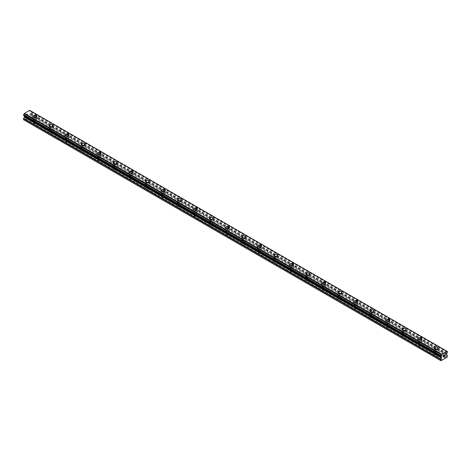 <?xml version="1.0" encoding="UTF-8"?>
<svg xmlns="http://www.w3.org/2000/svg" width="471" height="471" viewBox="0 0 471 471"><rect width="100%" height="100%" fill="white"/><g stroke="black" fill="none" stroke-linecap="round" stroke-linejoin="round"><path stroke-width="0.35" stroke-dasharray="2.35 1.77" d="M34.077 123.32A1.278 0.736 0 0 0 35.466 123.479A1.278 0.736 0 0 0 36.255 122.801A1.278 0.736 0 0 0 35.884 122.277A1.278 0.736 0 0 0 34.489 122.119A1.278 0.736 0 0 0 33.706 122.801A1.278 0.736 0 0 0 34.077 123.32M34.077 119.734A1.278 0.736 0 0 0 35.466 119.893A1.278 0.736 0 0 0 36.255 119.21A1.278 0.736 0 0 0 35.884 118.692A1.278 0.736 0 0 0 34.489 118.527A1.278 0.736 0 0 0 33.706 119.21A1.278 0.736 0 0 0 34.077 119.734M36.968 116.437L36.968 116.431A1.984 1.148 180 0 1 36.968 116.437A1.984 1.148 180 0 1 35.737 117.491A1.984 1.148 180 0 1 33.576 117.244A1.984 1.148 180 0 1 32.994 116.437A1.984 1.148 180 0 1 32.994 116.431L32.994 116.431M50.12 132.581A1.278 0.736 0 0 0 51.51 132.74A1.278 0.736 0 0 0 52.299 132.063A1.278 0.736 0 0 0 51.922 131.539A1.278 0.736 0 0 0 50.532 131.38A1.278 0.736 0 0 0 49.743 132.063A1.278 0.736 0 0 0 50.12 132.581M50.12 128.995A1.278 0.736 0 0 0 51.51 129.154A1.278 0.736 0 0 0 52.299 128.471A1.278 0.736 0 0 0 51.922 127.953A1.278 0.736 0 0 0 50.532 127.794A1.278 0.736 0 0 0 49.743 128.471A1.278 0.736 0 0 0 50.12 128.995M53.005 125.698L53.005 125.692A1.984 1.148 180 0 1 53.005 125.698A1.984 1.148 180 0 1 51.781 126.752A1.984 1.148 180 0 1 49.62 126.505A1.984 1.148 180 0 1 49.037 125.698A1.984 1.148 180 0 1 49.037 125.692L49.037 125.692M66.158 141.842A1.278 0.736 0 0 0 67.553 142.001A1.278 0.736 0 0 0 68.336 141.324A1.278 0.736 0 0 0 67.965 140.8A1.278 0.736 0 0 0 66.576 140.641A1.278 0.736 0 0 0 65.787 141.324A1.278 0.736 0 0 0 66.158 141.842M66.158 138.256A1.278 0.736 0 0 0 67.553 138.415A1.278 0.736 0 0 0 68.336 137.732A1.278 0.736 0 0 0 67.965 137.214A1.278 0.736 0 0 0 66.576 137.055A1.278 0.736 0 0 0 65.787 137.732A1.278 0.736 0 0 0 66.158 138.256M69.049 134.959L69.049 134.953A1.984 1.148 180 0 1 69.049 134.959A1.984 1.148 180 0 1 67.824 136.019A1.984 1.148 180 0 1 65.657 135.766A1.984 1.148 180 0 1 65.08 134.959A1.984 1.148 180 0 1 65.08 134.953L65.08 134.959M82.201 151.103A1.278 0.736 0 0 0 83.591 151.268A1.278 0.736 0 0 0 84.38 150.585A1.278 0.736 0 0 0 84.009 150.061A1.278 0.736 0 0 0 82.613 149.902A1.278 0.736 0 0 0 81.83 150.585A1.278 0.736 0 0 0 82.201 151.103M82.201 147.517A1.278 0.736 0 0 0 83.591 147.676A1.278 0.736 0 0 0 84.38 146.993A1.278 0.736 0 0 0 84.009 146.475A1.278 0.736 0 0 0 82.613 146.316A1.278 0.736 0 0 0 81.83 146.993A1.278 0.736 0 0 0 82.201 147.517M85.092 144.22L85.092 144.22A1.984 1.148 180 0 1 83.862 145.28A1.984 1.148 180 0 1 81.701 145.027A1.984 1.148 180 0 1 81.118 144.22L81.118 144.214M98.245 160.364A1.278 0.736 0 0 0 99.634 160.529A1.278 0.736 0 0 0 100.423 159.846A1.278 0.736 0 0 0 100.046 159.322A1.278 0.736 0 0 0 98.657 159.163A1.278 0.736 0 0 0 97.868 159.846A1.278 0.736 0 0 0 98.245 160.364M98.245 156.778A1.278 0.736 0 0 0 99.634 156.937A1.278 0.736 0 0 0 100.423 156.254A1.278 0.736 0 0 0 100.046 155.736A1.278 0.736 0 0 0 98.657 155.577A1.278 0.736 0 0 0 97.868 156.254A1.278 0.736 0 0 0 98.245 156.778M101.13 153.481L101.13 153.481A1.984 1.148 180 0 1 99.905 154.541A1.984 1.148 180 0 1 97.744 154.294A1.984 1.148 180 0 1 97.161 153.481L97.161 153.475M114.288 169.631A1.278 0.736 0 0 0 115.678 169.79A1.278 0.736 0 0 0 116.467 169.107A1.278 0.736 0 0 0 116.09 168.589A1.278 0.736 0 0 0 114.7 168.424A1.278 0.736 0 0 0 113.911 169.107A1.278 0.736 0 0 0 114.288 169.631M114.288 166.039A1.278 0.736 0 0 0 115.678 166.198A1.278 0.736 0 0 0 116.467 165.515A1.278 0.736 0 0 0 116.09 164.997A1.278 0.736 0 0 0 114.7 164.838A1.278 0.736 0 0 0 113.911 165.515A1.278 0.736 0 0 0 114.288 166.039M117.173 162.742L117.173 162.742A1.984 1.148 180 0 1 115.948 163.802A1.984 1.148 180 0 1 113.782 163.555A1.984 1.148 180 0 1 113.205 162.742L113.205 162.742M130.326 178.892A1.278 0.736 0 0 0 131.715 179.051A1.278 0.736 0 0 0 132.504 178.368A1.278 0.736 0 0 0 132.133 177.85A1.278 0.736 0 0 0 130.744 177.691A1.278 0.736 0 0 0 129.955 178.368A1.278 0.736 0 0 0 130.326 178.892M130.326 175.3A1.278 0.736 0 0 0 131.715 175.459A1.278 0.736 0 0 0 132.504 174.782A1.278 0.736 0 0 0 132.133 174.258A1.278 0.736 0 0 0 130.744 174.099A1.278 0.736 0 0 0 129.955 174.782A1.278 0.736 0 0 0 130.326 175.3M133.216 172.003L133.216 172.003A1.984 1.148 180 0 1 131.992 173.063A1.984 1.148 180 0 1 129.825 172.816A1.984 1.148 180 0 1 129.242 172.003L129.242 172.003M146.369 188.153A1.278 0.736 0 0 0 147.759 188.312A1.278 0.736 0 0 0 148.548 187.629A1.278 0.736 0 0 0 148.171 187.111A1.278 0.736 0 0 0 146.781 186.952A1.278 0.736 0 0 0 145.992 187.629A1.278 0.736 0 0 0 146.369 188.153M146.369 184.561A1.278 0.736 0 0 0 147.759 184.72A1.278 0.736 0 0 0 148.548 184.043A1.278 0.736 0 0 0 148.171 183.519A1.278 0.736 0 0 0 146.781 183.36A1.278 0.736 0 0 0 145.992 184.043A1.278 0.736 0 0 0 146.369 184.561M149.254 181.264L149.254 181.264A1.984 1.148 180 0 1 148.029 182.324A1.984 1.148 180 0 1 145.869 182.077A1.984 1.148 180 0 1 145.286 181.264L145.286 181.264M162.413 197.414A1.278 0.736 0 0 0 163.802 197.573A1.278 0.736 0 0 0 164.591 196.89A1.278 0.736 0 0 0 164.214 196.372A1.278 0.736 0 0 0 162.825 196.213A1.278 0.736 0 0 0 162.036 196.89A1.278 0.736 0 0 0 162.413 197.414M162.413 193.822A1.278 0.736 0 0 0 163.802 193.981A1.278 0.736 0 0 0 164.591 193.304A1.278 0.736 0 0 0 164.214 192.78A1.278 0.736 0 0 0 162.825 192.621A1.278 0.736 0 0 0 162.036 193.304A1.278 0.736 0 0 0 162.413 193.822M165.297 190.525L165.297 190.525A1.984 1.148 180 0 1 164.073 191.585A1.984 1.148 180 0 1 161.906 191.338A1.984 1.148 180 0 1 161.329 190.525L161.329 190.525M178.45 206.675A1.278 0.736 0 0 0 179.845 206.834A1.278 0.736 0 0 0 180.629 206.151A1.278 0.736 0 0 0 180.258 205.633A1.278 0.736 0 0 0 178.868 205.474A1.278 0.736 0 0 0 178.079 206.151A1.278 0.736 0 0 0 178.45 206.675M178.45 203.083A1.278 0.736 0 0 0 179.845 203.242A1.278 0.736 0 0 0 180.629 202.565A1.278 0.736 0 0 0 180.258 202.041A1.278 0.736 0 0 0 178.868 201.882A1.278 0.736 0 0 0 178.079 202.565A1.278 0.736 0 0 0 178.45 203.083M181.341 199.786L181.341 199.786A1.984 1.148 180 0 1 180.116 200.846A1.984 1.148 180 0 1 177.95 200.599A1.984 1.148 180 0 1 177.367 199.786L177.367 199.786M194.494 215.936A1.278 0.736 0 0 0 195.883 216.095A1.278 0.736 0 0 0 196.672 215.412A1.278 0.736 0 0 0 196.301 214.894A1.278 0.736 0 0 0 194.906 214.735A1.278 0.736 0 0 0 194.123 215.412A1.278 0.736 0 0 0 194.494 215.936M194.494 212.344A1.278 0.736 0 0 0 195.883 212.509A1.278 0.736 0 0 0 196.672 211.826A1.278 0.736 0 0 0 196.301 211.302A1.278 0.736 0 0 0 194.906 211.143A1.278 0.736 0 0 0 194.123 211.826A1.278 0.736 0 0 0 194.494 212.344M197.378 209.047L197.378 209.047A1.984 1.148 180 0 1 196.154 210.107A1.984 1.148 180 0 1 193.993 209.86A1.984 1.148 180 0 1 193.41 209.047L193.41 209.047M210.537 225.197A1.278 0.736 0 0 0 211.926 225.356A1.278 0.736 0 0 0 212.715 224.679A1.278 0.736 0 0 0 212.339 224.155A1.278 0.736 0 0 0 210.949 223.996A1.278 0.736 0 0 0 210.16 224.679A1.278 0.736 0 0 0 210.537 225.197M210.537 221.605A1.278 0.736 0 0 0 211.926 221.77A1.278 0.736 0 0 0 212.715 221.087A1.278 0.736 0 0 0 212.339 220.569A1.278 0.736 0 0 0 210.949 220.404A1.278 0.736 0 0 0 210.16 221.087A1.278 0.736 0 0 0 210.537 221.605M213.422 218.309L213.422 218.309A1.984 1.148 180 0 1 212.197 219.368A1.984 1.148 180 0 1 210.037 219.121A1.984 1.148 180 0 1 209.454 218.309L209.454 218.309M226.575 234.458A1.278 0.736 0 0 0 227.97 234.617A1.278 0.736 0 0 0 228.753 233.94A1.278 0.736 0 0 0 228.382 233.416A1.278 0.736 0 0 0 226.993 233.257A1.278 0.736 0 0 0 226.204 233.94A1.278 0.736 0 0 0 226.575 234.458M226.575 230.872A1.278 0.736 0 0 0 227.97 231.031A1.278 0.736 0 0 0 228.753 230.348A1.278 0.736 0 0 0 228.382 229.83A1.278 0.736 0 0 0 226.993 229.665A1.278 0.736 0 0 0 226.204 230.348A1.278 0.736 0 0 0 226.575 230.872M229.465 227.575L229.465 227.57A1.984 1.148 180 0 1 229.465 227.575A1.984 1.148 180 0 1 228.241 228.629A1.984 1.148 180 0 1 226.074 228.382A1.984 1.148 180 0 1 225.491 227.575A1.984 1.148 180 0 1 225.491 227.57L225.491 227.57M242.618 243.719A1.278 0.736 0 0 0 244.007 243.878A1.278 0.736 0 0 0 244.796 243.201A1.278 0.736 0 0 0 244.425 242.677A1.278 0.736 0 0 0 243.03 242.518A1.278 0.736 0 0 0 242.247 243.201A1.278 0.736 0 0 0 242.618 243.719M242.618 240.133A1.278 0.736 0 0 0 244.007 240.292A1.278 0.736 0 0 0 244.796 239.609A1.278 0.736 0 0 0 244.425 239.091A1.278 0.736 0 0 0 243.03 238.932A1.278 0.736 0 0 0 242.247 239.609A1.278 0.736 0 0 0 242.618 240.133M245.509 236.836L245.509 236.831A1.984 1.148 180 0 1 245.509 236.836A1.984 1.148 180 0 1 244.278 237.89A1.984 1.148 180 0 1 242.118 237.643A1.984 1.148 180 0 1 241.535 236.836A1.984 1.148 180 0 1 241.535 236.831L241.535 236.831M258.661 252.98A1.278 0.736 0 0 0 260.051 253.139A1.278 0.736 0 0 0 260.84 252.462A1.278 0.736 0 0 0 260.463 251.938A1.278 0.736 0 0 0 259.074 251.779A1.278 0.736 0 0 0 258.285 252.462A1.278 0.736 0 0 0 258.661 252.98M258.661 249.395A1.278 0.736 0 0 0 260.051 249.553A1.278 0.736 0 0 0 260.84 248.871A1.278 0.736 0 0 0 260.463 248.352A1.278 0.736 0 0 0 259.074 248.193A1.278 0.736 0 0 0 258.285 248.871A1.278 0.736 0 0 0 258.661 249.395M261.546 246.097L261.546 246.097A1.984 1.148 180 0 1 260.322 247.157A1.984 1.148 180 0 1 258.161 246.904A1.984 1.148 180 0 1 257.578 246.097L257.578 246.092M274.699 262.241A1.278 0.736 0 0 0 276.094 262.406A1.278 0.736 0 0 0 276.877 261.723A1.278 0.736 0 0 0 276.506 261.199A1.278 0.736 0 0 0 275.117 261.04A1.278 0.736 0 0 0 274.328 261.723A1.278 0.736 0 0 0 274.699 262.241M274.699 258.656A1.278 0.736 0 0 0 276.094 258.815A1.278 0.736 0 0 0 276.877 258.132A1.278 0.736 0 0 0 276.506 257.613A1.278 0.736 0 0 0 275.117 257.454A1.278 0.736 0 0 0 274.328 258.132A1.278 0.736 0 0 0 274.699 258.656M277.59 255.353L277.59 255.359A1.984 1.148 180 0 1 276.365 256.418A1.984 1.148 180 0 1 274.199 256.165A1.984 1.148 180 0 1 273.622 255.359L273.622 255.353M290.742 271.508A1.278 0.736 0 0 0 292.132 271.667A1.278 0.736 0 0 0 292.921 270.984A1.278 0.736 0 0 0 292.55 270.466A1.278 0.736 0 0 0 291.155 270.301A1.278 0.736 0 0 0 290.371 270.984A1.278 0.736 0 0 0 290.742 271.508M290.742 267.917A1.278 0.736 0 0 0 292.132 268.076A1.278 0.736 0 0 0 292.921 267.393A1.278 0.736 0 0 0 292.55 266.874A1.278 0.736 0 0 0 291.155 266.716A1.278 0.736 0 0 0 290.371 267.393A1.278 0.736 0 0 0 290.742 267.917M293.633 264.62L293.633 264.62A1.984 1.148 180 0 1 292.403 265.679A1.984 1.148 180 0 1 290.242 265.432A1.984 1.148 180 0 1 289.659 264.62L289.659 264.62M306.786 280.769A1.278 0.736 0 0 0 308.175 280.928A1.278 0.736 0 0 0 308.964 280.245A1.278 0.736 0 0 0 308.587 279.727A1.278 0.736 0 0 0 307.198 279.562A1.278 0.736 0 0 0 306.409 280.245A1.278 0.736 0 0 0 306.786 280.769M306.786 277.178A1.278 0.736 0 0 0 308.175 277.337A1.278 0.736 0 0 0 308.964 276.66A1.278 0.736 0 0 0 308.587 276.136A1.278 0.736 0 0 0 307.198 275.977A1.278 0.736 0 0 0 306.409 276.66A1.278 0.736 0 0 0 306.786 277.178M309.671 273.881L309.671 273.881A1.984 1.148 180 0 1 308.446 274.94A1.984 1.148 180 0 1 306.285 274.693A1.984 1.148 180 0 1 305.703 273.881L305.703 273.881M322.829 290.03A1.278 0.736 0 0 0 324.219 290.189A1.278 0.736 0 0 0 325.008 289.506A1.278 0.736 0 0 0 324.631 288.988A1.278 0.736 0 0 0 323.241 288.829A1.278 0.736 0 0 0 322.452 289.506A1.278 0.736 0 0 0 322.829 290.03M322.829 286.439A1.278 0.736 0 0 0 324.219 286.598A1.278 0.736 0 0 0 325.008 285.921A1.278 0.736 0 0 0 324.631 285.397A1.278 0.736 0 0 0 323.241 285.238A1.278 0.736 0 0 0 322.452 285.921A1.278 0.736 0 0 0 322.829 286.439M325.714 283.142L325.714 283.142A1.984 1.148 180 0 1 324.49 284.201A1.984 1.148 180 0 1 322.323 283.954A1.984 1.148 180 0 1 321.746 283.142L321.746 283.142M338.867 299.291A1.278 0.736 0 0 0 340.256 299.45A1.278 0.736 0 0 0 341.045 298.767A1.278 0.736 0 0 0 340.674 298.249A1.278 0.736 0 0 0 339.285 298.09A1.278 0.736 0 0 0 338.496 298.767A1.278 0.736 0 0 0 338.867 299.291M338.867 295.7A1.278 0.736 0 0 0 340.256 295.859A1.278 0.736 0 0 0 341.045 295.182A1.278 0.736 0 0 0 340.674 294.658A1.278 0.736 0 0 0 339.285 294.499A1.278 0.736 0 0 0 338.496 295.182A1.278 0.736 0 0 0 338.867 295.7M341.758 292.403L341.758 292.403A1.984 1.148 180 0 1 340.533 293.462A1.984 1.148 180 0 1 338.366 293.215A1.984 1.148 180 0 1 337.784 292.403L337.784 292.403M354.91 308.552A1.278 0.736 0 0 0 356.3 308.711A1.278 0.736 0 0 0 357.089 308.028A1.278 0.736 0 0 0 356.712 307.51A1.278 0.736 0 0 0 355.322 307.351A1.278 0.736 0 0 0 354.533 308.028A1.278 0.736 0 0 0 354.91 308.552M354.91 304.961A1.278 0.736 0 0 0 356.3 305.12A1.278 0.736 0 0 0 357.089 304.443A1.278 0.736 0 0 0 356.712 303.919A1.278 0.736 0 0 0 355.322 303.76A1.278 0.736 0 0 0 354.533 304.443A1.278 0.736 0 0 0 354.91 304.961M357.795 301.664L357.795 301.664A1.984 1.148 180 0 1 356.571 302.723A1.984 1.148 180 0 1 354.41 302.476A1.984 1.148 180 0 1 353.827 301.664L353.827 301.664M370.954 317.813A1.278 0.736 0 0 0 372.343 317.972A1.278 0.736 0 0 0 373.132 317.289A1.278 0.736 0 0 0 372.755 316.771A1.278 0.736 0 0 0 371.366 316.612A1.278 0.736 0 0 0 370.577 317.289A1.278 0.736 0 0 0 370.954 317.813M370.954 314.222A1.278 0.736 0 0 0 372.343 314.381A1.278 0.736 0 0 0 373.132 313.704A1.278 0.736 0 0 0 372.755 313.18A1.278 0.736 0 0 0 371.366 313.021A1.278 0.736 0 0 0 370.577 313.704A1.278 0.736 0 0 0 370.954 314.222M373.839 310.925L373.839 310.925A1.984 1.148 180 0 1 372.614 311.985A1.984 1.148 180 0 1 370.447 311.737A1.984 1.148 180 0 1 369.87 310.925L369.87 310.925M386.991 327.074A1.278 0.736 0 0 0 388.387 327.233A1.278 0.736 0 0 0 389.17 326.556A1.278 0.736 0 0 0 388.799 326.032A1.278 0.736 0 0 0 387.409 325.873A1.278 0.736 0 0 0 386.62 326.556A1.278 0.736 0 0 0 386.991 327.074M386.991 323.483A1.278 0.736 0 0 0 388.387 323.648A1.278 0.736 0 0 0 389.17 322.965A1.278 0.736 0 0 0 388.799 322.441A1.278 0.736 0 0 0 387.409 322.282A1.278 0.736 0 0 0 386.62 322.965A1.278 0.736 0 0 0 386.991 323.483M389.882 320.186L389.882 320.186A1.984 1.148 180 0 1 388.657 321.246A1.984 1.148 180 0 1 386.491 320.998A1.984 1.148 180 0 1 385.908 320.186L385.908 320.186M403.035 336.335A1.278 0.736 0 0 0 404.424 336.494A1.278 0.736 0 0 0 405.213 335.817A1.278 0.736 0 0 0 404.842 335.293A1.278 0.736 0 0 0 403.447 335.134A1.278 0.736 0 0 0 402.664 335.817A1.278 0.736 0 0 0 403.035 336.335M403.035 332.75A1.278 0.736 0 0 0 404.424 332.909A1.278 0.736 0 0 0 405.213 332.226A1.278 0.736 0 0 0 404.842 331.708A1.278 0.736 0 0 0 403.447 331.543A1.278 0.736 0 0 0 402.664 332.226A1.278 0.736 0 0 0 403.035 332.75M405.92 329.453L405.92 329.447A1.984 1.148 180 0 1 405.92 329.453A1.984 1.148 180 0 1 404.695 330.507A1.984 1.148 180 0 1 402.534 330.259A1.984 1.148 180 0 1 401.951 329.453A1.984 1.148 180 0 1 401.951 329.447L401.951 329.453M419.078 345.596A1.278 0.736 0 0 0 420.468 345.755A1.278 0.736 0 0 0 421.257 345.078A1.278 0.736 0 0 0 420.88 344.554A1.278 0.736 0 0 0 419.49 344.395A1.278 0.736 0 0 0 418.701 345.078A1.278 0.736 0 0 0 419.078 345.596M419.078 342.011A1.278 0.736 0 0 0 420.468 342.17A1.278 0.736 0 0 0 421.257 341.487A1.278 0.736 0 0 0 420.88 340.969A1.278 0.736 0 0 0 419.49 340.81A1.278 0.736 0 0 0 418.701 341.487A1.278 0.736 0 0 0 419.078 342.011M421.963 338.714L421.963 338.708A1.984 1.148 180 0 1 421.963 338.714A1.984 1.148 180 0 1 420.738 339.768A1.984 1.148 180 0 1 418.578 339.52A1.984 1.148 180 0 1 417.995 338.714A1.984 1.148 180 0 1 417.995 338.708L417.995 338.708M435.116 354.857A1.278 0.736 0 0 0 436.511 355.016A1.278 0.736 0 0 0 437.294 354.339A1.278 0.736 0 0 0 436.923 353.815A1.278 0.736 0 0 0 435.534 353.656A1.278 0.736 0 0 0 434.745 354.339A1.278 0.736 0 0 0 435.116 354.857M435.116 351.272A1.278 0.736 0 0 0 436.511 351.431A1.278 0.736 0 0 0 437.294 350.748A1.278 0.736 0 0 0 436.923 350.23A1.278 0.736 0 0 0 435.534 350.071A1.278 0.736 0 0 0 434.745 350.748A1.278 0.736 0 0 0 435.116 351.272M438.006 347.975L438.006 347.969A1.984 1.148 180 0 1 438.006 347.975A1.984 1.148 180 0 1 436.782 349.035A1.984 1.148 180 0 1 434.615 348.781A1.984 1.148 180 0 1 434.032 347.975A1.984 1.148 180 0 1 434.032 347.969L434.032 347.969M434.615 351.56A1.984 1.148 0 0 0 436.782 351.808A1.984 1.148 0 0 0 438.006 350.748A1.984 1.148 0 0 0 437.424 349.941A1.984 1.148 0 0 0 435.263 349.688A1.984 1.148 0 0 0 434.032 350.748A1.984 1.148 0 0 0 434.615 351.56M434.615 349.064A1.984 1.148 0 0 0 436.782 349.311A1.984 1.148 0 0 0 438.006 348.252A1.984 1.148 0 0 0 437.424 347.439A1.984 1.148 0 0 0 435.263 347.192A1.984 1.148 0 0 0 434.032 348.252A1.984 1.148 0 0 0 434.615 349.064M418.578 342.299A1.984 1.148 0 0 0 420.738 342.547A1.984 1.148 0 0 0 421.963 341.487A1.984 1.148 0 0 0 421.38 340.674A1.984 1.148 0 0 0 419.219 340.427A1.984 1.148 0 0 0 417.995 341.487A1.984 1.148 0 0 0 418.578 342.299M418.578 339.797A1.984 1.148 0 0 0 420.738 340.05A1.984 1.148 0 0 0 421.963 338.99A1.984 1.148 0 0 0 421.38 338.178A1.984 1.148 0 0 0 419.219 337.931A1.984 1.148 0 0 0 417.995 338.99A1.984 1.148 0 0 0 418.578 339.797M402.534 333.038A1.984 1.148 0 0 0 404.695 333.285A1.984 1.148 0 0 0 405.92 332.226A1.984 1.148 0 0 0 405.343 331.413A1.984 1.148 0 0 0 403.176 331.166A1.984 1.148 0 0 0 401.951 332.226A1.984 1.148 0 0 0 402.534 333.038M402.534 330.536A1.984 1.148 0 0 0 404.695 330.789A1.984 1.148 0 0 0 405.92 329.729A1.984 1.148 0 0 0 405.343 328.917A1.984 1.148 0 0 0 403.176 328.67A1.984 1.148 0 0 0 401.951 329.729A1.984 1.148 0 0 0 402.534 330.536M386.491 323.777A1.984 1.148 0 0 0 388.657 324.024A1.984 1.148 0 0 0 389.882 322.965A1.984 1.148 0 0 0 389.299 322.152A1.984 1.148 0 0 0 387.138 321.905A1.984 1.148 0 0 0 385.908 322.965A1.984 1.148 0 0 0 386.491 323.777M386.491 321.275A1.984 1.148 0 0 0 388.657 321.522A1.984 1.148 0 0 0 389.882 320.468A1.984 1.148 0 0 0 389.299 319.656A1.984 1.148 0 0 0 387.138 319.409A1.984 1.148 0 0 0 385.908 320.468A1.984 1.148 0 0 0 386.491 321.275M370.447 314.516A1.984 1.148 0 0 0 372.614 314.763A1.984 1.148 0 0 0 373.839 313.704A1.984 1.148 0 0 0 373.256 312.891A1.984 1.148 0 0 0 371.095 312.644A1.984 1.148 0 0 0 369.87 313.704A1.984 1.148 0 0 0 370.447 314.516M370.447 312.014A1.984 1.148 0 0 0 372.614 312.261A1.984 1.148 0 0 0 373.839 311.207A1.984 1.148 0 0 0 373.256 310.395A1.984 1.148 0 0 0 371.095 310.148A1.984 1.148 0 0 0 369.87 311.207A1.984 1.148 0 0 0 370.447 312.014M354.41 305.249A1.984 1.148 0 0 0 356.571 305.502A1.984 1.148 0 0 0 357.795 304.443A1.984 1.148 0 0 0 357.218 303.63A1.984 1.148 0 0 0 355.052 303.383A1.984 1.148 0 0 0 353.827 304.443A1.984 1.148 0 0 0 354.41 305.249M354.41 302.753A1.984 1.148 0 0 0 356.571 303A1.984 1.148 0 0 0 357.795 301.94A1.984 1.148 0 0 0 357.218 301.134A1.984 1.148 0 0 0 355.052 300.887A1.984 1.148 0 0 0 353.827 301.94A1.984 1.148 0 0 0 354.41 302.753M338.366 295.988A1.984 1.148 0 0 0 340.533 296.241A1.984 1.148 0 0 0 341.758 295.182A1.984 1.148 0 0 0 341.175 294.369A1.984 1.148 0 0 0 339.008 294.122A1.984 1.148 0 0 0 337.784 295.182A1.984 1.148 0 0 0 338.366 295.988M338.366 293.492A1.984 1.148 0 0 0 340.533 293.739A1.984 1.148 0 0 0 341.758 292.679A1.984 1.148 0 0 0 341.175 291.873A1.984 1.148 0 0 0 339.008 291.626A1.984 1.148 0 0 0 337.784 292.679A1.984 1.148 0 0 0 338.366 293.492M322.323 286.727A1.984 1.148 0 0 0 324.49 286.974A1.984 1.148 0 0 0 325.714 285.921A1.984 1.148 0 0 0 325.131 285.108A1.984 1.148 0 0 0 322.971 284.861A1.984 1.148 0 0 0 321.746 285.921A1.984 1.148 0 0 0 322.323 286.727M322.323 284.231A1.984 1.148 0 0 0 324.49 284.478A1.984 1.148 0 0 0 325.714 283.418A1.984 1.148 0 0 0 325.131 282.612A1.984 1.148 0 0 0 322.971 282.359A1.984 1.148 0 0 0 321.746 283.418A1.984 1.148 0 0 0 322.323 284.231M306.285 277.466A1.984 1.148 0 0 0 308.446 277.713A1.984 1.148 0 0 0 309.671 276.66A1.984 1.148 0 0 0 309.094 275.847A1.984 1.148 0 0 0 306.927 275.6A1.984 1.148 0 0 0 305.703 276.66A1.984 1.148 0 0 0 306.285 277.466M306.285 274.97A1.984 1.148 0 0 0 308.446 275.217A1.984 1.148 0 0 0 309.671 274.157A1.984 1.148 0 0 0 309.094 273.351A1.984 1.148 0 0 0 306.927 273.098A1.984 1.148 0 0 0 305.703 274.157A1.984 1.148 0 0 0 306.285 274.97M290.242 268.205A1.984 1.148 0 0 0 292.403 268.452A1.984 1.148 0 0 0 293.633 267.393A1.984 1.148 0 0 0 293.05 266.586A1.984 1.148 0 0 0 290.884 266.339A1.984 1.148 0 0 0 289.659 267.393A1.984 1.148 0 0 0 290.242 268.205M290.242 265.709A1.984 1.148 0 0 0 292.403 265.956A1.984 1.148 0 0 0 293.633 264.896A1.984 1.148 0 0 0 293.05 264.084A1.984 1.148 0 0 0 290.884 263.837A1.984 1.148 0 0 0 289.659 264.896A1.984 1.148 0 0 0 290.242 265.709M274.199 258.944A1.984 1.148 0 0 0 276.365 259.191A1.984 1.148 0 0 0 277.59 258.132A1.984 1.148 0 0 0 277.007 257.325A1.984 1.148 0 0 0 274.846 257.078A1.984 1.148 0 0 0 273.622 258.132A1.984 1.148 0 0 0 274.199 258.944M274.199 256.448A1.984 1.148 0 0 0 276.365 256.695A1.984 1.148 0 0 0 277.59 255.635A1.984 1.148 0 0 0 277.007 254.823A1.984 1.148 0 0 0 274.846 254.575A1.984 1.148 0 0 0 273.622 255.635A1.984 1.148 0 0 0 274.199 256.448M258.161 249.683A1.984 1.148 0 0 0 260.322 249.93A1.984 1.148 0 0 0 261.546 248.871A1.984 1.148 0 0 0 260.963 248.064A1.984 1.148 0 0 0 258.803 247.811A1.984 1.148 0 0 0 257.578 248.871A1.984 1.148 0 0 0 258.161 249.683M258.161 247.187A1.984 1.148 0 0 0 260.322 247.434A1.984 1.148 0 0 0 261.546 246.374A1.984 1.148 0 0 0 260.963 245.562A1.984 1.148 0 0 0 258.803 245.314A1.984 1.148 0 0 0 257.578 246.374A1.984 1.148 0 0 0 258.161 247.187M242.118 240.422A1.984 1.148 0 0 0 244.278 240.669A1.984 1.148 0 0 0 245.509 239.609A1.984 1.148 0 0 0 244.926 238.803A1.984 1.148 0 0 0 242.759 238.55A1.984 1.148 0 0 0 241.535 239.609A1.984 1.148 0 0 0 242.118 240.422M242.118 237.92A1.984 1.148 0 0 0 244.278 238.173A1.984 1.148 0 0 0 245.509 237.113A1.984 1.148 0 0 0 244.926 236.301A1.984 1.148 0 0 0 242.759 236.053A1.984 1.148 0 0 0 241.535 237.113A1.984 1.148 0 0 0 242.118 237.92M226.074 231.161A1.984 1.148 0 0 0 228.241 231.408A1.984 1.148 0 0 0 229.465 230.348A1.984 1.148 0 0 0 228.882 229.536A1.984 1.148 0 0 0 226.722 229.289A1.984 1.148 0 0 0 225.491 230.348A1.984 1.148 0 0 0 226.074 231.161M226.074 228.659A1.984 1.148 0 0 0 228.241 228.912A1.984 1.148 0 0 0 229.465 227.852A1.984 1.148 0 0 0 228.882 227.04A1.984 1.148 0 0 0 226.722 226.792A1.984 1.148 0 0 0 225.491 227.852A1.984 1.148 0 0 0 226.074 228.659M210.037 221.9A1.984 1.148 0 0 0 212.197 222.147A1.984 1.148 0 0 0 213.422 221.087A1.984 1.148 0 0 0 212.839 220.275A1.984 1.148 0 0 0 210.678 220.028A1.984 1.148 0 0 0 209.454 221.087A1.984 1.148 0 0 0 210.037 221.9M210.037 219.398A1.984 1.148 0 0 0 212.197 219.645A1.984 1.148 0 0 0 213.422 218.591A1.984 1.148 0 0 0 212.839 217.779A1.984 1.148 0 0 0 210.678 217.531A1.984 1.148 0 0 0 209.454 218.591A1.984 1.148 0 0 0 210.037 219.398M193.993 212.639A1.984 1.148 0 0 0 196.154 212.886A1.984 1.148 0 0 0 197.378 211.826A1.984 1.148 0 0 0 196.801 211.014A1.984 1.148 0 0 0 194.635 210.767A1.984 1.148 0 0 0 193.41 211.826A1.984 1.148 0 0 0 193.993 212.639M193.993 210.137A1.984 1.148 0 0 0 196.154 210.384A1.984 1.148 0 0 0 197.378 209.33A1.984 1.148 0 0 0 196.801 208.518A1.984 1.148 0 0 0 194.635 208.27A1.984 1.148 0 0 0 193.41 209.33A1.984 1.148 0 0 0 193.993 210.137M177.95 203.372A1.984 1.148 0 0 0 180.116 203.625A1.984 1.148 0 0 0 181.341 202.565A1.984 1.148 0 0 0 180.758 201.753A1.984 1.148 0 0 0 178.597 201.506A1.984 1.148 0 0 0 177.367 202.565A1.984 1.148 0 0 0 177.95 203.372M177.95 200.876A1.984 1.148 0 0 0 180.116 201.123A1.984 1.148 0 0 0 181.341 200.063A1.984 1.148 0 0 0 180.758 199.257A1.984 1.148 0 0 0 178.597 199.009A1.984 1.148 0 0 0 177.367 200.063A1.984 1.148 0 0 0 177.95 200.876M161.906 194.111A1.984 1.148 0 0 0 164.073 194.364A1.984 1.148 0 0 0 165.297 193.304A1.984 1.148 0 0 0 164.715 192.492A1.984 1.148 0 0 0 162.554 192.245A1.984 1.148 0 0 0 161.329 193.304A1.984 1.148 0 0 0 161.906 194.111M161.906 191.615A1.984 1.148 0 0 0 164.073 191.862A1.984 1.148 0 0 0 165.297 190.802A1.984 1.148 0 0 0 164.715 189.996A1.984 1.148 0 0 0 162.554 189.748A1.984 1.148 0 0 0 161.329 190.802A1.984 1.148 0 0 0 161.906 191.615M145.869 184.85A1.984 1.148 0 0 0 148.029 185.097A1.984 1.148 0 0 0 149.254 184.043A1.984 1.148 0 0 0 148.677 183.231A1.984 1.148 0 0 0 146.51 182.983A1.984 1.148 0 0 0 145.286 184.043A1.984 1.148 0 0 0 145.869 184.85M145.869 182.354A1.984 1.148 0 0 0 148.029 182.601A1.984 1.148 0 0 0 149.254 181.541A1.984 1.148 0 0 0 148.677 180.734A1.984 1.148 0 0 0 146.51 180.481A1.984 1.148 0 0 0 145.286 181.541A1.984 1.148 0 0 0 145.869 182.354M129.825 175.589A1.984 1.148 0 0 0 131.992 175.836A1.984 1.148 0 0 0 133.216 174.782A1.984 1.148 0 0 0 132.634 173.97A1.984 1.148 0 0 0 130.467 173.722A1.984 1.148 0 0 0 129.242 174.782A1.984 1.148 0 0 0 129.825 175.589M129.825 173.093A1.984 1.148 0 0 0 131.992 173.34A1.984 1.148 0 0 0 133.216 172.28A1.984 1.148 0 0 0 132.634 171.473A1.984 1.148 0 0 0 130.467 171.22A1.984 1.148 0 0 0 129.242 172.28A1.984 1.148 0 0 0 129.825 173.093M113.782 166.328A1.984 1.148 0 0 0 115.948 166.575A1.984 1.148 0 0 0 117.173 165.515A1.984 1.148 0 0 0 116.59 164.709A1.984 1.148 0 0 0 114.429 164.461A1.984 1.148 0 0 0 113.205 165.515A1.984 1.148 0 0 0 113.782 166.328M113.782 163.831A1.984 1.148 0 0 0 115.948 164.079A1.984 1.148 0 0 0 117.173 163.019A1.984 1.148 0 0 0 116.59 162.207A1.984 1.148 0 0 0 114.429 161.959A1.984 1.148 0 0 0 113.205 163.019A1.984 1.148 0 0 0 113.782 163.831M97.744 157.067A1.984 1.148 0 0 0 99.905 157.314A1.984 1.148 0 0 0 101.13 156.254A1.984 1.148 0 0 0 100.553 155.448A1.984 1.148 0 0 0 98.386 155.2A1.984 1.148 0 0 0 97.161 156.254A1.984 1.148 0 0 0 97.744 157.067M97.744 154.57A1.984 1.148 0 0 0 99.905 154.818A1.984 1.148 0 0 0 101.13 153.758A1.984 1.148 0 0 0 100.553 152.945A1.984 1.148 0 0 0 98.386 152.698A1.984 1.148 0 0 0 97.161 153.758A1.984 1.148 0 0 0 97.744 154.57M81.701 147.806A1.984 1.148 0 0 0 83.862 148.053A1.984 1.148 0 0 0 85.092 146.993A1.984 1.148 0 0 0 84.509 146.187A1.984 1.148 0 0 0 82.343 145.933A1.984 1.148 0 0 0 81.118 146.993A1.984 1.148 0 0 0 81.701 147.806M81.701 145.309A1.984 1.148 0 0 0 83.862 145.557A1.984 1.148 0 0 0 85.092 144.497A1.984 1.148 0 0 0 84.509 143.684A1.984 1.148 0 0 0 82.343 143.437A1.984 1.148 0 0 0 81.118 144.497A1.984 1.148 0 0 0 81.701 145.309M65.657 138.545A1.984 1.148 0 0 0 67.824 138.792A1.984 1.148 0 0 0 69.049 137.732A1.984 1.148 0 0 0 68.466 136.926A1.984 1.148 0 0 0 66.305 136.672A1.984 1.148 0 0 0 65.08 137.732A1.984 1.148 0 0 0 65.657 138.545M65.657 136.048A1.984 1.148 0 0 0 67.824 136.296A1.984 1.148 0 0 0 69.049 135.236A1.984 1.148 0 0 0 68.466 134.423A1.984 1.148 0 0 0 66.305 134.176A1.984 1.148 0 0 0 65.08 135.236A1.984 1.148 0 0 0 65.657 136.048M49.62 129.284A1.984 1.148 0 0 0 51.781 129.531A1.984 1.148 0 0 0 53.005 128.471A1.984 1.148 0 0 0 52.422 127.659A1.984 1.148 0 0 0 50.262 127.411A1.984 1.148 0 0 0 49.037 128.471A1.984 1.148 0 0 0 49.62 129.284M49.62 126.781A1.984 1.148 0 0 0 51.781 127.035A1.984 1.148 0 0 0 53.005 125.975A1.984 1.148 0 0 0 52.422 125.162A1.984 1.148 0 0 0 50.262 124.915A1.984 1.148 0 0 0 49.037 125.975A1.984 1.148 0 0 0 49.62 126.781M33.576 120.023A1.984 1.148 0 0 0 35.737 120.27A1.984 1.148 0 0 0 36.968 119.21A1.984 1.148 0 0 0 36.385 118.398A1.984 1.148 0 0 0 34.218 118.15A1.984 1.148 0 0 0 32.994 119.21A1.984 1.148 0 0 0 33.576 120.023M33.576 117.52A1.984 1.148 0 0 0 35.737 117.774A1.984 1.148 0 0 0 36.968 116.714A1.984 1.148 0 0 0 36.385 115.901A1.984 1.148 0 0 0 34.218 115.654A1.984 1.148 0 0 0 32.994 116.714A1.984 1.148 0 0 0 33.576 117.52M443.859 355.269L443.229 355.629L443.229 356.877M444.294 355.334L444.865 354.804M444.848 354.946L444.23 356.306M27.695 114.017L27.695 114.518L27.701 114.023L27.141 114.341L27.695 114.017M27.395 114.777L27.695 114.6L27.395 114.777M27.695 114.6L27.695 115.101L27.701 114.606M27.695 115.101L27.141 115.424L27.701 115.101M27.141 115.507L27.765 115.142L27.765 113.894L27.141 114.259L27.771 113.894L27.771 115.142L27.141 115.507M26.37 114.706L26.37 115.948L26.376 114.706M26.37 115.948L26.529 114.871L26.376 115.954M23.55 119.728L23.944 119.911L29.973 116.431L30.368 114.777L29.467 113.97L29.791 112.469A0.701 0.406 -60 0 1 30.303 111.574L30.309 110.797A0.701 0.406 -60 0 1 29.956 110.832A0.701 0.406 -60 0 1 29.814 110.461L29.797 110.42M23.615 115.436A0.701 0.406 -60 0 1 23.986 115.389A0.701 0.406 -60 0 1 24.127 115.736L24.133 115.766M445.431 358.054L28.348 117.255M445.342 358.219L28.26 117.42M446.131 357.654L29.049 116.855M446.225 357.707L29.143 116.908M447.056 357.23L29.973 116.431M447.45 356.588L30.368 115.789M447.362 355.381L30.279 114.583M446.638 354.963L29.555 114.165L446.638 354.963M446.549 354.015L29.467 113.211M446.626 353.721L29.543 112.922M446.844 353.344L29.761 112.545M447.45 352.261L30.368 111.462M24.374 115.907L441.221 356.576M441.027 360.709L23.944 119.911M441.857 360.227L24.775 119.428M441.951 360.062L24.869 119.263M25.658 118.922L442.646 359.661L25.569 118.863M447.45 355.576L30.368 114.777M446.549 354.769L29.467 113.97M446.873 353.268L29.791 112.469M447.385 352.373L30.303 111.574M30.309 110.797L446.891 351.307L30.368 110.832M30.35 110.791L446.891 351.284L29.814 110.461M440.691 356.235L24.127 115.736M36.255 122.801L36.255 119.21M52.299 132.063L52.299 128.471M68.336 141.324L68.336 137.732M84.38 150.585L84.38 146.993M100.423 159.846L100.423 156.254M116.467 169.107L116.467 165.515M132.504 178.368L132.504 174.782M148.548 187.629L148.548 184.043M164.591 196.89L164.591 193.304M180.629 206.151L180.629 202.565M196.672 215.412L196.672 211.826M212.715 224.679L212.715 221.087M228.753 233.94L228.753 230.348M244.796 243.201L244.796 239.609M260.84 252.462L260.84 248.871M276.877 261.723L276.877 258.132M292.921 270.984L292.921 267.393M308.964 280.245L308.964 276.66M325.008 289.506L325.008 285.921M341.045 298.767L341.045 295.182M357.089 308.028L357.089 304.443M373.132 317.289L373.132 313.704M389.17 326.556L389.17 322.965M405.213 335.817L405.213 332.226M421.257 345.078L421.257 341.487M437.294 354.339L437.294 350.748M438.006 350.748L438.006 348.252M421.963 341.487L421.963 338.99M405.92 332.226L405.92 329.729M389.882 322.965L389.882 320.468M373.839 313.704L373.839 311.207M357.795 304.443L357.795 301.94M341.758 295.182L341.758 292.679M325.714 285.921L325.714 283.418M309.671 276.66L309.671 274.157M293.633 267.393L293.633 264.896M277.59 258.132L277.59 255.635M261.546 248.871L261.546 246.374M245.509 239.609L245.509 237.113M229.465 230.348L229.465 227.852M213.422 221.087L213.422 218.591M197.378 211.826L197.378 209.33M181.341 202.565L181.341 200.063M165.297 193.304L165.297 190.802M149.254 184.043L149.254 181.541M133.216 174.782L133.216 172.28M117.173 165.515L117.173 163.019M101.13 156.254L101.13 153.758M85.092 146.993L85.092 144.497M69.049 137.732L69.049 135.236M53.005 128.471L53.005 125.975M36.968 119.21L36.968 116.714M32.994 119.21L32.994 116.714M49.037 128.471L49.037 125.975M65.08 137.732L65.08 135.236M81.118 146.993L81.118 144.497M97.161 156.254L97.161 153.758M113.205 165.515L113.205 163.019M129.242 174.782L129.242 172.28M145.286 184.043L145.286 181.541M161.329 193.304L161.329 190.802M177.367 202.565L177.367 200.063M193.41 211.826L193.41 209.33M209.454 221.087L209.454 218.591M225.491 230.348L225.491 227.852M241.535 239.609L241.535 237.113M257.578 248.871L257.578 246.374M273.622 258.132L273.622 255.635M289.659 267.393L289.659 264.896M305.703 276.66L305.703 274.157M321.746 285.921L321.746 283.418M337.784 295.182L337.784 292.679M353.827 304.443L353.827 301.94M369.87 313.704L369.87 311.207M385.908 322.965L385.908 320.468M401.951 332.226L401.951 329.729M417.995 341.487L417.995 338.99M434.032 350.748L434.032 348.252M434.745 354.339L434.745 350.748M418.701 345.078L418.701 341.487M402.664 335.817L402.664 332.226M386.62 326.556L386.62 322.965M370.577 317.289L370.577 313.704M354.533 308.028L354.533 304.443M338.496 298.767L338.496 295.182M322.452 289.506L322.452 285.921M306.409 280.245L306.409 276.66M290.371 270.984L290.371 267.393M274.328 261.723L274.328 258.132M258.285 252.462L258.285 248.871M242.247 243.201L242.247 239.609M226.204 233.94L226.204 230.348M210.16 224.679L210.16 221.087M194.123 215.412L194.123 211.826M178.079 206.151L178.079 202.565M162.036 196.89L162.036 193.304M145.992 187.629L145.992 184.043M129.955 178.368L129.955 174.782M113.911 169.107L113.911 165.515M97.868 159.846L97.868 156.254M81.83 150.585L81.83 146.993M65.787 141.324L65.787 137.732M49.743 132.063L49.743 128.471M33.706 122.801L33.706 119.21M447.038 351.631L29.956 110.832M441.068 356.188L23.986 115.389"/><path stroke-width="0.71" d="M32.994 116.431A1.984 1.148 180 0 1 34.218 115.371A1.984 1.148 180 0 1 36.385 115.619A1.984 1.148 180 0 1 36.968 116.431A1.984 1.148 180 0 1 35.737 117.491A1.984 1.148 180 0 1 33.576 117.244A1.984 1.148 180 0 1 32.994 116.431A1.984 1.148 180 0 1 34.218 115.377A1.984 1.148 180 0 1 36.385 115.625A1.984 1.148 180 0 1 36.968 116.431M49.037 125.692A1.984 1.148 180 0 1 50.262 124.632A1.984 1.148 180 0 1 52.422 124.886A1.984 1.148 180 0 1 53.005 125.692A1.984 1.148 180 0 1 51.781 126.752A1.984 1.148 180 0 1 49.62 126.505A1.984 1.148 180 0 1 49.037 125.692A1.984 1.148 180 0 1 50.262 124.638A1.984 1.148 180 0 1 52.422 124.886A1.984 1.148 180 0 1 53.005 125.692M65.08 134.953A1.984 1.148 180 0 1 66.305 133.894A1.984 1.148 180 0 1 68.466 134.147A1.984 1.148 180 0 1 69.049 134.953A1.984 1.148 180 0 1 67.824 136.013A1.984 1.148 180 0 1 65.657 135.766A1.984 1.148 180 0 1 65.08 134.953A1.984 1.148 180 0 1 66.305 133.899A1.984 1.148 180 0 1 68.466 134.147A1.984 1.148 180 0 1 69.049 134.953M81.118 144.214A1.984 1.148 180 0 1 82.343 143.16A1.984 1.148 180 0 1 84.509 143.408A1.984 1.148 180 0 1 85.092 144.22A1.984 1.148 180 0 1 83.862 145.274A1.984 1.148 180 0 1 81.701 145.027A1.984 1.148 180 0 1 81.118 144.214A1.984 1.148 180 0 1 82.348 143.16A1.984 1.148 180 0 1 84.509 143.408A1.984 1.148 180 0 1 85.092 144.214M97.161 153.475A1.984 1.148 180 0 1 98.386 152.421A1.984 1.148 180 0 1 100.553 152.669A1.984 1.148 180 0 1 101.13 153.481A1.984 1.148 180 0 1 99.905 154.535A1.984 1.148 180 0 1 97.744 154.288A1.984 1.148 180 0 1 97.161 153.475A1.984 1.148 180 0 1 98.386 152.421A1.984 1.148 180 0 1 100.553 152.669A1.984 1.148 180 0 1 101.13 153.475M113.205 162.742A1.984 1.148 180 0 1 114.429 161.683A1.984 1.148 180 0 1 116.59 161.93A1.984 1.148 180 0 1 117.173 162.742A1.984 1.148 180 0 1 115.948 163.796A1.984 1.148 180 0 1 113.782 163.549A1.984 1.148 180 0 1 113.205 162.742A1.984 1.148 180 0 1 114.429 161.683A1.984 1.148 180 0 1 116.59 161.93A1.984 1.148 180 0 1 117.173 162.742M129.242 172.003A1.984 1.148 180 0 1 130.467 170.944A1.984 1.148 180 0 1 132.634 171.191A1.984 1.148 180 0 1 133.216 172.003A1.984 1.148 180 0 1 131.992 173.057A1.984 1.148 180 0 1 129.825 172.81A1.984 1.148 180 0 1 129.242 172.003A1.984 1.148 180 0 1 130.473 170.944A1.984 1.148 180 0 1 132.634 171.191A1.984 1.148 180 0 1 133.216 172.003M145.286 181.264A1.984 1.148 180 0 1 146.51 180.205A1.984 1.148 180 0 1 148.677 180.452A1.984 1.148 180 0 1 149.254 181.264A1.984 1.148 180 0 1 148.029 182.324A1.984 1.148 180 0 1 145.869 182.071A1.984 1.148 180 0 1 145.286 181.264A1.984 1.148 180 0 1 146.51 180.205A1.984 1.148 180 0 1 148.677 180.452A1.984 1.148 180 0 1 149.254 181.264M161.329 190.525A1.984 1.148 180 0 1 162.554 189.466A1.984 1.148 180 0 1 164.715 189.713A1.984 1.148 180 0 1 165.297 190.525A1.984 1.148 180 0 1 164.073 191.585A1.984 1.148 180 0 1 161.906 191.332A1.984 1.148 180 0 1 161.329 190.525A1.984 1.148 180 0 1 162.554 189.466A1.984 1.148 180 0 1 164.715 189.719A1.984 1.148 180 0 1 165.297 190.525M177.367 199.786A1.984 1.148 180 0 1 178.597 198.727A1.984 1.148 180 0 1 180.758 198.974A1.984 1.148 180 0 1 181.341 199.786A1.984 1.148 180 0 1 180.116 200.846A1.984 1.148 180 0 1 177.95 200.599A1.984 1.148 180 0 1 177.367 199.786A1.984 1.148 180 0 1 178.597 198.727A1.984 1.148 180 0 1 180.758 198.98A1.984 1.148 180 0 1 181.341 199.786M193.41 209.047A1.984 1.148 180 0 1 194.635 207.988A1.984 1.148 180 0 1 196.801 208.235A1.984 1.148 180 0 1 197.378 209.047A1.984 1.148 180 0 1 196.154 210.107A1.984 1.148 180 0 1 193.993 209.86A1.984 1.148 180 0 1 193.41 209.047A1.984 1.148 180 0 1 194.635 207.988A1.984 1.148 180 0 1 196.801 208.241A1.984 1.148 180 0 1 197.378 209.047M212.839 217.502A1.984 1.148 180 0 1 213.422 218.309A1.984 1.148 180 0 1 212.197 219.368A1.984 1.148 180 0 1 210.037 219.121A1.984 1.148 180 0 1 209.454 218.309A1.984 1.148 180 0 1 210.678 217.255A1.984 1.148 180 0 1 212.839 217.502M209.454 218.309A1.984 1.148 180 0 1 210.678 217.249A1.984 1.148 180 0 1 212.839 217.496A1.984 1.148 180 0 1 213.422 218.309M225.491 227.57A1.984 1.148 180 0 1 226.722 226.51A1.984 1.148 180 0 1 228.882 226.763A1.984 1.148 180 0 1 229.465 227.57A1.984 1.148 180 0 1 228.241 228.629A1.984 1.148 180 0 1 226.074 228.382A1.984 1.148 180 0 1 225.491 227.57A1.984 1.148 180 0 1 226.722 226.516A1.984 1.148 180 0 1 228.882 226.763A1.984 1.148 180 0 1 229.465 227.57M241.535 236.831A1.984 1.148 180 0 1 242.759 235.771A1.984 1.148 180 0 1 244.926 236.024A1.984 1.148 180 0 1 245.509 236.831A1.984 1.148 180 0 1 244.278 237.89A1.984 1.148 180 0 1 242.118 237.643A1.984 1.148 180 0 1 241.535 236.831A1.984 1.148 180 0 1 242.759 235.777A1.984 1.148 180 0 1 244.926 236.024A1.984 1.148 180 0 1 245.509 236.831M257.578 246.092A1.984 1.148 180 0 1 258.803 245.032A1.984 1.148 180 0 1 260.963 245.285A1.984 1.148 180 0 1 261.546 246.097A1.984 1.148 180 0 1 260.322 247.151A1.984 1.148 180 0 1 258.161 246.904A1.984 1.148 180 0 1 257.578 246.092A1.984 1.148 180 0 1 258.803 245.038A1.984 1.148 180 0 1 260.963 245.285A1.984 1.148 180 0 1 261.546 246.092M273.622 255.359A1.984 1.148 180 0 1 274.846 254.299A1.984 1.148 180 0 1 277.007 254.546A1.984 1.148 180 0 1 277.59 255.359M277.007 254.546A1.984 1.148 180 0 1 277.59 255.353A1.984 1.148 180 0 1 276.365 256.412A1.984 1.148 180 0 1 274.199 256.165A1.984 1.148 180 0 1 273.622 255.353A1.984 1.148 180 0 1 274.846 254.299A1.984 1.148 180 0 1 277.007 254.546M289.659 264.62A1.984 1.148 180 0 1 290.884 263.56A1.984 1.148 180 0 1 293.05 263.807A1.984 1.148 180 0 1 293.633 264.62A1.984 1.148 180 0 1 292.403 265.673A1.984 1.148 180 0 1 290.242 265.426A1.984 1.148 180 0 1 289.659 264.62A1.984 1.148 180 0 1 290.89 263.56A1.984 1.148 180 0 1 293.05 263.807A1.984 1.148 180 0 1 293.633 264.62M305.703 273.881A1.984 1.148 180 0 1 306.927 272.821A1.984 1.148 180 0 1 309.094 273.068A1.984 1.148 180 0 1 309.671 273.881A1.984 1.148 180 0 1 308.446 274.934A1.984 1.148 180 0 1 306.285 274.687A1.984 1.148 180 0 1 305.703 273.881A1.984 1.148 180 0 1 306.927 272.821A1.984 1.148 180 0 1 309.094 273.068A1.984 1.148 180 0 1 309.671 273.881M321.746 283.142A1.984 1.148 180 0 1 322.971 282.082A1.984 1.148 180 0 1 325.131 282.329A1.984 1.148 180 0 1 325.714 283.142A1.984 1.148 180 0 1 324.49 284.201A1.984 1.148 180 0 1 322.323 283.948A1.984 1.148 180 0 1 321.746 283.142A1.984 1.148 180 0 1 322.971 282.082A1.984 1.148 180 0 1 325.131 282.329A1.984 1.148 180 0 1 325.714 283.142M341.175 291.596A1.984 1.148 180 0 1 341.758 292.403A1.984 1.148 180 0 1 340.533 293.462A1.984 1.148 180 0 1 338.366 293.209A1.984 1.148 180 0 1 337.784 292.403A1.984 1.148 180 0 1 339.014 291.343A1.984 1.148 180 0 1 341.175 291.596M337.784 292.403A1.984 1.148 180 0 1 339.008 291.343A1.984 1.148 180 0 1 341.175 291.59A1.984 1.148 180 0 1 341.758 292.403M353.827 301.664A1.984 1.148 180 0 1 355.052 300.604A1.984 1.148 180 0 1 357.218 300.851A1.984 1.148 180 0 1 357.795 301.664A1.984 1.148 180 0 1 356.571 302.723A1.984 1.148 180 0 1 354.41 302.47A1.984 1.148 180 0 1 353.827 301.664A1.984 1.148 180 0 1 355.052 300.604A1.984 1.148 180 0 1 357.218 300.857A1.984 1.148 180 0 1 357.795 301.664M369.87 310.925A1.984 1.148 180 0 1 371.095 309.865A1.984 1.148 180 0 1 373.256 310.112A1.984 1.148 180 0 1 373.839 310.925A1.984 1.148 180 0 1 372.614 311.985A1.984 1.148 180 0 1 370.447 311.737A1.984 1.148 180 0 1 369.87 310.925A1.984 1.148 180 0 1 371.095 309.865A1.984 1.148 180 0 1 373.256 310.118A1.984 1.148 180 0 1 373.839 310.925M385.908 320.186A1.984 1.148 180 0 1 387.138 319.126A1.984 1.148 180 0 1 389.299 319.373A1.984 1.148 180 0 1 389.882 320.186A1.984 1.148 180 0 1 388.657 321.246A1.984 1.148 180 0 1 386.491 320.998A1.984 1.148 180 0 1 385.908 320.186A1.984 1.148 180 0 1 387.138 319.132A1.984 1.148 180 0 1 389.299 319.379A1.984 1.148 180 0 1 389.882 320.186M401.951 329.447A1.984 1.148 180 0 1 403.176 328.387A1.984 1.148 180 0 1 405.343 328.634A1.984 1.148 180 0 1 405.92 329.447A1.984 1.148 180 0 1 404.695 330.507A1.984 1.148 180 0 1 402.534 330.259A1.984 1.148 180 0 1 401.951 329.447A1.984 1.148 180 0 1 403.176 328.393A1.984 1.148 180 0 1 405.343 328.64A1.984 1.148 180 0 1 405.92 329.447M417.995 338.708A1.984 1.148 180 0 1 419.219 337.648A1.984 1.148 180 0 1 421.38 337.901A1.984 1.148 180 0 1 421.963 338.708A1.984 1.148 180 0 1 420.738 339.768A1.984 1.148 180 0 1 418.578 339.52A1.984 1.148 180 0 1 417.995 338.708A1.984 1.148 180 0 1 419.219 337.654A1.984 1.148 180 0 1 421.38 337.901A1.984 1.148 180 0 1 421.963 338.708M434.032 347.969A1.984 1.148 180 0 1 435.263 346.909A1.984 1.148 180 0 1 437.424 347.162A1.984 1.148 180 0 1 438.006 347.969A1.984 1.148 180 0 1 436.782 349.029A1.984 1.148 180 0 1 434.615 348.781A1.984 1.148 180 0 1 434.032 347.969A1.984 1.148 180 0 1 435.263 346.915A1.984 1.148 180 0 1 437.424 347.162A1.984 1.148 180 0 1 438.006 347.969M443.305 355.67L443.305 356.17L443.859 355.352L443.305 355.67M443.605 356.082L443.305 356.253L443.605 356.076M443.305 356.253L443.305 356.753L443.299 356.253M443.305 356.753L443.859 356.435L443.299 356.753M443.229 356.877L443.859 356.518L443.235 356.877L443.235 355.629L443.859 355.269M444.288 355.334L444.865 354.804M444.865 355.169L444.712 355.493L444.865 355.169M444.712 355.493L444.377 356.135L444.712 355.493M444.377 356.135L444.971 355.793L444.377 356.129M444.224 356.306L444.965 355.876L444.23 356.306L444.848 355.057L444.412 355.087L444.842 354.946M441.445 357.96L441.209 356.535A0.701 0.406 -60 0 0 441.068 356.188A0.701 0.406 -60 0 0 440.697 356.235L440.691 355.464A0.701 0.406 -60 0 0 441.186 354.557L446.897 351.266A0.701 0.406 -60 0 0 447.038 351.631A0.701 0.406 -60 0 0 447.391 351.596L447.385 352.373A0.701 0.406 -60 0 0 446.873 353.268L446.549 354.769L447.45 355.576L447.056 357.23L441.027 360.709L440.632 360.527L440.721 359.214L441.445 357.96L24.362 117.155L23.638 118.415L23.55 119.728L440.632 360.527M24.38 115.913L24.362 117.155M441.457 356.706L24.156 115.784L441.221 356.576M23.55 115.395L440.632 356.2L23.55 115.395L23.609 114.665A0.701 0.406 -60 0 0 24.103 113.758L29.573 110.291L446.879 351.219L29.797 110.42M446.655 351.089L29.573 110.291M441.427 354.11L24.345 113.311M441.533 356.906L24.451 116.107M447.391 351.596L446.891 351.307L447.391 351.596M441.203 354.492L24.121 113.694M441.186 354.557L24.103 113.758M440.691 355.464L23.609 114.665M440.632 355.57L23.55 114.765M441.209 356.535L440.691 356.235M441.533 357.66L24.451 116.861M440.721 359.214L23.638 118.415M440.632 359.514L23.55 118.71M447.432 351.59L446.891 351.284M440.65 356.241L23.568 115.442"/></g></svg>
